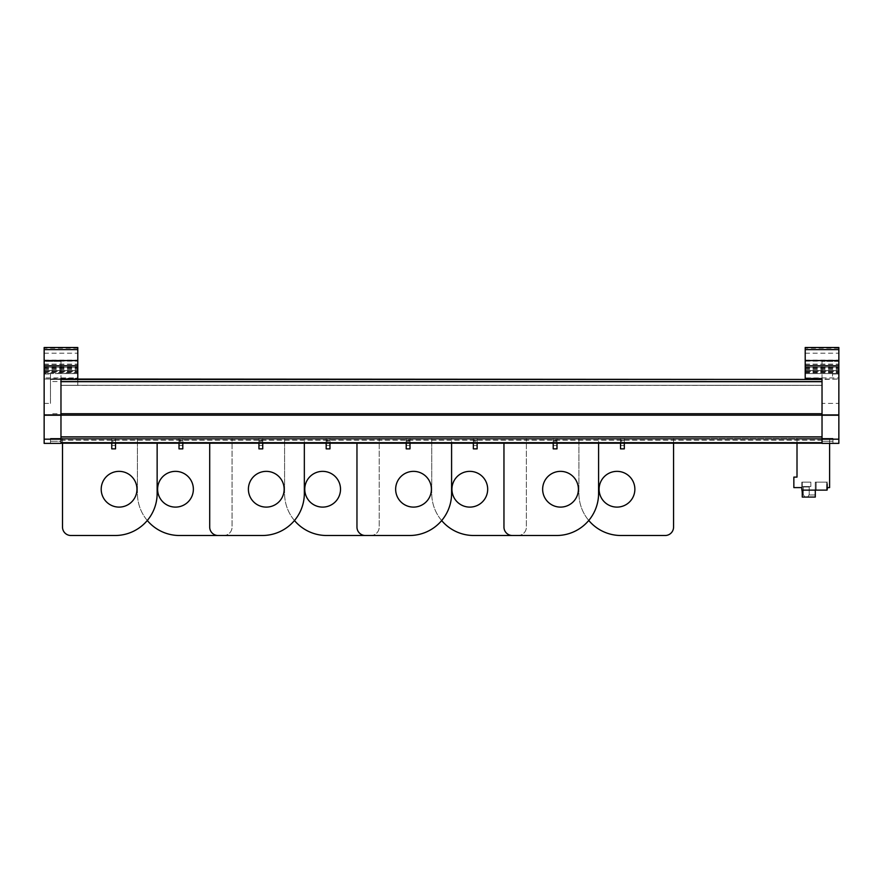 <?xml version="1.0" encoding="UTF-8"?>
<svg xmlns="http://www.w3.org/2000/svg" width="883" height="883" viewBox="0 0 883 883"><rect width="100%" height="100%" fill="white"/><g stroke="black" fill="none" stroke-linecap="round" stroke-linejoin="round"><path stroke-width="0.66" stroke-dasharray="4.42 3.31" d="M50.463 438.343L50.463 439.182L50.463 438.343L60.971 438.343L50.463 438.343M50.463 443.387L50.463 439.182L50.463 443.387L60.971 443.387L50.463 443.387M706.521 438.343L60.971 438.343L832.967 438.343L832.967 443.387L832.967 438.343L706.521 438.343M797.007 443.189L797.007 438.343L829.601 438.343L797.007 438.343L797.007 477.096L793.85 477.096L793.85 487.604L801.841 487.604L801.841 490.131L827.073 490.131L816.135 490.131L826.654 490.131L826.654 482.14L826.654 490.131L826.654 482.14L816.135 482.14L826.654 482.14L816.135 482.14L816.135 490.131L801.841 490.131L801.841 482.14L810.837 482.14L810.837 486.555L802.261 486.555L802.261 490.131L826.654 490.131L826.654 482.14L815.296 482.14L816.135 482.14L816.135 490.131L815.296 490.131L815.296 482.14L816.135 482.14L816.135 490.131L826.654 490.131L826.654 482.14L815.296 482.14L827.492 482.14L826.654 482.14L827.492 482.14L826.654 482.14L827.492 482.14L826.654 482.14L826.654 490.131L826.654 482.14L827.492 482.14L826.654 482.14L826.654 490.131L815.296 490.131L815.296 482.14L816.135 482.14L816.135 490.131L826.654 490.131L815.296 490.131L815.296 482.14L815.296 490.131L802.261 490.131L802.261 482.14L810.837 482.14L801.841 482.14L810.837 482.14L810.837 486.555L802.261 486.555L801.841 490.131L816.135 490.131L802.261 490.131L802.261 482.14L810.837 482.14L801.841 482.14L802.261 490.131L802.261 482.14L802.261 486.555L810.837 486.555L802.261 486.555L802.261 490.131L827.073 490.131L827.073 487.604L827.073 490.131L827.073 487.604L829.601 487.604L829.601 438.343L829.601 443.387L822.029 443.387L822.029 438.343L822.029 439.215L706.521 439.182L822.029 439.182L822.029 438.343L822.029 443.365L832.967 443.387L822.029 443.387L822.029 414.58L838.85 414.58L822.029 414.58L838.85 414.58L838.85 371.379L838.85 373.575L805.208 373.575L838.85 373.575L838.85 361.379L838.85 379.039L838.85 347.494L805.208 347.494L805.208 348.233L838.85 348.233M620.528 443.189L620.528 438.343L620.528 441.29L620.528 438.343L624.314 438.343L620.528 438.343L624.314 438.343L624.314 448.862L624.314 445.496L620.528 445.496L620.528 438.343L624.314 438.343L624.314 448.862L620.528 448.862L620.528 441.29L624.314 441.29L624.314 445.496L620.528 445.496L620.528 441.29L624.314 441.29L624.314 438.343L624.314 443.189M115.541 443.189L115.541 438.343L115.541 441.29L115.541 438.343L111.755 438.343L115.541 438.343L111.755 438.343L111.755 448.862L111.755 445.496L115.541 445.496L115.541 441.29L111.755 441.29L111.755 445.496L115.541 445.496L115.541 448.862L115.541 445.496L111.755 445.496L115.541 445.496L115.541 441.29L111.755 441.29L111.755 448.862L115.541 448.862L115.541 438.343L111.755 438.343L111.755 443.189M62.505 443.189L62.505 438.343L157.141 438.343L62.505 438.343L62.505 527.085A8.411 8.411 0 0 0 70.916 535.506L115.077 535.506A42.064 42.064 0 0 0 157.141 493.442L157.141 443.189M262.737 443.189L262.737 438.343L262.737 441.29L262.737 438.343L258.951 438.343L262.737 438.343L258.951 438.343L258.951 448.862L262.737 448.862L262.737 441.29L258.951 441.29L258.951 445.496L262.737 445.496L258.951 445.496L262.737 445.496L262.737 448.862L262.737 438.343L258.951 438.343L258.951 448.862L258.951 445.496L262.737 445.496L262.737 441.29L258.951 441.29L258.951 438.343L258.951 443.189M209.701 443.189L209.701 527.085A8.411 8.411 0 0 0 218.112 535.506L262.284 535.506A42.064 42.064 0 0 0 304.337 493.442L304.337 438.343L209.701 438.343L304.337 438.343L304.337 443.189M409.999 443.189L409.999 438.343L409.999 441.29L409.999 438.343L406.213 438.343L409.999 438.343L406.213 438.343L406.213 448.862L409.999 448.862L409.999 441.29L406.213 441.29L406.213 445.496L409.999 445.496L406.213 445.496L409.999 445.496L409.999 448.862L409.999 438.343L406.213 438.343L406.213 448.862L406.213 445.496L409.999 445.496L409.999 441.29L406.213 441.29L406.213 438.343L406.213 443.189M356.964 443.189L356.964 527.085A8.411 8.411 0 0 0 365.374 535.506L409.535 535.506A42.064 42.064 0 0 0 451.588 493.442L451.588 438.343L356.964 438.343L451.588 438.343L451.588 443.189M556.996 443.189L556.996 438.343L556.996 441.29L556.996 438.343L553.211 438.343L556.996 438.343L553.211 438.343L553.211 448.862L556.996 448.862L556.996 441.29L553.211 441.29L553.211 445.496L556.996 445.496L553.211 445.496L556.996 445.496L556.996 448.862L556.996 438.343L553.211 438.343L553.211 448.862L553.211 445.496L556.996 445.496L556.996 441.29L553.211 441.29L553.211 438.343L553.211 443.189M503.961 443.189L503.961 527.085A8.411 8.411 0 0 0 512.372 535.506L556.533 535.506A42.064 42.064 0 0 0 598.586 493.442L598.586 438.343L503.961 438.343L598.586 438.343L598.586 443.189M179.017 443.189L179.017 448.862L182.803 448.862L182.803 438.343L179.017 438.343L182.803 438.343L179.017 438.343L182.803 438.343L182.803 448.862L179.017 448.862L179.017 441.29L182.803 441.29L182.803 445.496L179.017 445.496L182.803 445.496L179.017 445.496L179.017 448.862L182.803 448.862L182.803 445.496L179.017 445.496L179.017 441.29L182.803 441.29L182.803 438.343L182.803 443.189M137.428 438.343L232.063 438.343L137.428 438.343L137.428 493.442L137.428 438.343M326.18 443.189L326.18 448.862L329.966 448.862L329.966 438.343L326.18 438.343L329.966 438.343L326.18 438.343L329.966 438.343L329.966 448.862L326.18 448.862L326.18 441.29L329.966 441.29L329.966 445.496L326.18 445.496L329.966 445.496L326.18 445.496L326.18 448.862L329.966 448.862L329.966 445.496L326.18 445.496L326.18 441.29L329.966 441.29L329.966 438.343L329.966 443.189M284.58 438.343L379.215 438.343L284.58 438.343L284.58 493.442L284.58 438.343M473.343 443.189L473.343 448.862L477.129 448.862L477.129 438.343L473.343 438.343L477.129 438.343L473.343 438.343L477.129 438.343L477.129 448.862L473.343 448.862L473.343 441.29L477.129 441.29L477.129 445.496L473.343 445.496L477.129 445.496L473.343 445.496L473.343 448.862L477.129 448.862L477.129 445.496L473.343 445.496L473.343 441.29L477.129 441.29L477.129 438.343L477.129 443.189M431.743 438.343L526.378 438.343L431.743 438.343L431.743 493.442L431.743 438.343M588.762 520.462A42.064 42.064 0 0 1 578.928 493.442L578.928 438.343L578.928 493.442A42.064 42.064 0 0 0 620.992 535.506L665.153 535.506A8.411 8.411 0 0 0 673.563 527.085L673.563 438.343L578.928 438.343L673.563 438.343L673.563 443.189M822.029 440.032L60.971 440.032L60.971 439.182L60.971 443.387L44.15 443.387L44.15 439.182L60.971 439.182L60.971 443.156L60.971 438.343L60.971 439.182L50.463 439.182L60.971 439.182L60.971 441.29L50.463 441.29L60.971 441.29L60.971 439.182L822.029 439.182L60.971 439.182L60.971 438.343L60.971 439.204L706.521 439.182L60.971 439.182L60.971 443.189L60.971 414.58L44.15 414.58L44.15 377.924L77.792 377.924L77.792 360.54L77.792 377.924M60.971 440.198L822.029 440.198L822.029 439.204L822.029 441.29L832.967 441.29L832.967 439.182L832.967 441.29L822.029 441.29L822.029 403.399L838.85 403.399M115.541 448.862L111.755 448.862L115.541 448.862M119.073 507.107A17.87 17.87 0 0 1 101.203 489.237A17.87 17.87 0 0 1 119.073 471.356A17.87 17.87 0 0 1 136.953 489.237A17.87 17.87 0 0 1 119.073 507.107M266.28 507.107A17.87 17.87 0 0 1 248.399 489.237A17.87 17.87 0 0 1 266.28 471.356A17.87 17.87 0 0 1 284.149 489.237A17.87 17.87 0 0 1 266.28 507.107M262.737 448.862L258.951 448.862L262.737 448.862M413.531 507.107A17.87 17.87 0 0 1 395.65 489.237A17.87 17.87 0 0 1 413.531 471.356A17.87 17.87 0 0 1 431.401 489.237A17.87 17.87 0 0 1 413.531 507.107M409.999 448.862L406.213 448.862L409.999 448.862M560.528 507.107A17.87 17.87 0 0 1 542.648 489.237A17.87 17.87 0 0 1 560.528 471.356A17.87 17.87 0 0 1 578.398 489.237A17.87 17.87 0 0 1 560.528 507.107M556.996 448.862L553.211 448.862L556.996 448.862M179.017 438.343L179.017 441.29L179.017 438.343M223.642 535.506A8.411 8.411 0 0 0 232.063 527.085L232.063 438.343L232.063 527.085A8.411 8.411 0 0 1 223.642 535.506L179.481 535.506A42.064 42.064 0 0 1 137.428 493.442A42.064 42.064 0 0 0 147.284 520.495M157.616 489.237A17.87 17.87 0 0 0 175.485 507.107A17.87 17.87 0 0 0 193.366 489.237A17.87 17.87 0 0 0 175.485 471.356A17.87 17.87 0 0 0 157.616 489.237M326.18 438.343L326.18 441.29L326.18 438.343M370.805 535.506A8.411 8.411 0 0 0 379.215 527.085L379.215 438.343L379.215 527.085A8.411 8.411 0 0 1 370.805 535.506L326.644 535.506A42.064 42.064 0 0 1 284.58 493.442A42.064 42.064 0 0 0 294.458 520.517M304.767 489.237A17.87 17.87 0 0 0 322.648 507.107A17.87 17.87 0 0 0 340.518 489.237A17.87 17.87 0 0 0 322.648 471.356A17.87 17.87 0 0 0 304.767 489.237M473.343 438.343L473.343 441.29L473.343 438.343M517.968 535.506A8.411 8.411 0 0 0 526.378 527.085L526.378 438.343L526.378 527.085A8.411 8.411 0 0 1 517.968 535.506L473.807 535.506A42.064 42.064 0 0 1 431.743 493.442A42.064 42.064 0 0 0 441.666 520.573M451.93 489.237A17.87 17.87 0 0 0 469.811 507.107A17.87 17.87 0 0 0 487.681 489.237A17.87 17.87 0 0 0 469.811 471.356A17.87 17.87 0 0 0 451.93 489.237M620.528 448.862L624.314 448.862L620.528 448.862M599.115 489.237A17.87 17.87 0 0 0 616.996 507.107A17.87 17.87 0 0 0 634.866 489.237A17.87 17.87 0 0 0 616.996 471.356A17.87 17.87 0 0 0 599.115 489.237M620.528 445.496L624.314 445.496L620.528 445.496M60.971 439.182L60.971 414.58L44.15 414.58L44.15 439.182M822.029 440.198L822.029 436.875L60.971 436.875L60.971 440.032M60.971 436.875L60.971 379.458L60.971 385.352L706.521 385.352L60.971 385.352L60.971 373.575L44.15 373.575L44.15 372.56L77.792 372.56L77.792 347.494L44.15 347.494L44.15 348.233L77.792 348.233M44.15 403.399L50.463 403.399L50.463 379.458L60.971 379.458L60.971 385.297L822.029 385.297L60.971 385.297L706.521 385.297L60.971 385.297L60.971 378.2L77.792 378.2L44.15 379.039L44.15 373.421L77.792 373.421M822.029 436.875L822.029 379.458L822.029 385.352L822.029 379.458L822.029 381.986L822.029 379.458L822.029 381.986L60.971 381.986L60.971 385.352L77.792 385.352L60.971 385.352L60.971 379.458L77.792 379.458L77.792 385.352L77.792 379.039L60.971 379.039L77.792 379.039L60.971 379.039L60.971 361.379L60.971 373.575L77.792 373.575L77.792 372.56M44.15 348.233L44.15 371.379L44.15 360.54L44.15 367.218L77.792 367.218L44.15 367.052L44.15 370.518L77.792 370.518M44.15 377.924L44.15 372.56M60.971 379.039L44.15 379.039L44.15 361.379L60.971 361.379L44.15 361.379L44.15 373.575L77.792 373.575L77.792 379.039M44.15 370.518L44.15 373.421M822.029 439.182L838.85 439.182L838.85 414.58M822.029 379.039L822.029 361.379L822.029 379.458L838.85 379.039L805.208 379.039L805.208 372.56L838.85 372.56M822.029 403.399L822.029 379.458L822.029 385.297L822.029 381.986L822.029 385.297L822.029 381.986L60.971 381.986L60.971 385.297L60.971 379.458L706.521 379.458L50.463 379.458L50.463 403.399M827.492 487.604L827.492 482.14L827.073 487.604M801.841 490.131L801.841 482.14L802.261 486.555L810.837 486.555L802.261 486.555L802.261 482.14L801.841 490.131L801.841 482.14L801.841 490.131L801.841 487.604L801.841 490.131L801.841 487.604L801.841 490.131L815.296 490.131L801.841 490.131L802.261 497.074L815.296 497.074L815.296 482.14L816.135 482.14L816.135 490.131L816.135 482.14L826.654 482.14L816.135 482.14L816.135 490.131L816.135 482.14L815.296 482.14L815.296 497.074L815.296 490.131L815.296 497.074L815.296 494.966L815.296 497.074L802.261 497.074L802.261 494.966L803.596 494.966L804.667 497.074L807.846 497.074L804.667 497.074L803.596 494.966L804.667 497.074L803.596 494.966L804.667 497.074L815.296 497.074L807.846 497.074L808.916 494.966L815.296 494.966L815.296 497.074L804.667 497.074L803.596 494.966L804.667 497.074L807.846 497.074L808.916 494.966L815.296 494.966L815.296 497.074L804.667 497.074L803.596 494.966L802.261 494.966L803.596 494.966L802.261 494.966L803.596 494.966L802.261 494.966L803.596 494.966L802.261 494.966L802.261 497.074L801.841 490.131M822.029 443.189L60.971 443.189M822.029 385.352L706.521 385.352L822.029 385.352M44.15 379.039L50.463 379.039L50.463 373.995L50.463 379.039L44.15 379.039M44.15 360.54L77.792 360.54M44.15 373.995L50.463 373.995L44.15 373.995M44.15 367.052L77.792 367.052M44.15 361.004L77.792 361.004L44.15 361.004M838.85 443.387L838.85 439.182M838.85 373.995L838.85 379.039L838.85 373.995L832.537 373.995L838.85 373.995M822.029 414.58L822.029 379.458L50.463 379.458M832.537 379.039L838.85 379.039L832.537 379.039L832.537 373.995L832.537 379.039M838.85 361.379L822.029 361.379L838.85 361.379M805.208 348.233L805.208 377.924L838.85 377.924M805.208 361.004L838.85 361.004L805.208 361.004M805.208 372.56L805.208 360.54L805.208 367.218L838.85 367.052M805.208 367.052L805.208 370.518L838.85 370.518M805.208 377.924L822.029 378.2L805.208 378.2L805.208 370.518M805.208 360.54L838.85 360.54M810.837 482.14L810.837 486.555L802.261 486.555L810.837 486.555L810.837 482.14L801.841 482.14L810.837 482.14L810.837 486.555L810.837 482.14M815.296 497.074L806.256 497.074L807.846 497.074L808.916 494.966L815.296 494.966L808.916 494.966L815.296 494.966L808.916 494.966L815.296 494.966L808.916 494.966L807.846 497.074L808.916 494.966L807.846 497.074L808.916 494.966L807.846 497.074L815.296 497.074L802.261 497.074L804.667 497.074L802.261 497.074L802.261 490.131L802.261 497.074L815.296 497.074L802.261 497.074L802.261 490.131L802.261 497.074L815.296 497.074L802.261 497.074L802.261 490.131M806.256 486.974L803.309 486.974L806.256 486.974C810.053 486.974 810.053 486.974 806.256 486.974C810.053 486.974 810.053 486.974 806.256 486.974L803.309 486.974L806.256 486.974C810.053 486.974 810.053 486.974 806.256 486.974C810.053 486.974 810.053 486.974 806.256 486.974C802.459 486.974 802.459 486.974 806.256 486.974C802.459 486.974 802.459 486.974 806.256 486.974L803.309 486.974L806.256 486.974C810.053 486.974 810.053 486.974 806.256 486.974C810.053 486.974 810.053 486.974 806.256 486.974M802.261 497.074L804.667 497.074L802.261 497.074M624.314 440.451L620.528 440.451L624.314 440.451M111.755 440.451L115.541 440.451L111.755 440.451M258.951 440.451L262.737 440.451L258.951 440.451M406.213 440.451L409.999 440.451L406.213 440.451M553.211 440.451L556.996 440.451L553.211 440.451M182.803 440.451L179.017 440.451L182.803 440.451M329.966 440.451L326.18 440.451L329.966 440.451M477.129 440.451L473.343 440.451L477.129 440.451M822.029 442.339L60.971 442.339L822.029 442.339M822.029 415.176L60.971 415.176M822.029 381.986L60.971 381.986L822.029 381.986M44.15 361.158L77.792 361.158M44.15 364.271L77.792 364.271M44.15 367.825L77.792 367.825M44.15 368.332L77.792 368.332M44.15 369.58L77.792 369.58M44.15 371.346L77.792 371.346L44.15 371.379M44.15 372.107L77.792 372.107M44.15 371.743L77.792 371.743M44.15 366.125L77.792 366.125M44.15 353.167L77.792 353.167M44.15 360.121L77.792 360.121M44.15 367.902L77.792 367.902M44.15 368.553L77.792 368.553M44.15 364.116L77.792 364.116M44.15 364.37L77.792 364.37M805.208 371.379L838.85 371.379L805.208 371.346M805.208 364.37L838.85 364.37M805.208 364.116L838.85 364.116M805.208 368.553L838.85 368.553M805.208 367.902L838.85 367.902M805.208 360.121L838.85 360.121M805.208 353.167L838.85 353.167M805.208 366.125L838.85 366.125M805.208 367.218L838.85 367.218L805.208 367.218M805.208 371.743L838.85 371.743M805.208 372.107L838.85 372.107M805.208 373.421L838.85 373.421M805.208 369.58L838.85 369.58M805.208 368.332L838.85 368.332M805.208 367.825L838.85 367.825M805.208 364.271L838.85 364.271M805.208 361.158L838.85 361.158M822.029 381.544L50.463 381.544M822.029 413.719L50.463 413.719M44.15 370.419L77.792 370.419M805.208 370.419L838.85 370.419M803.309 486.974L803.309 494.966L803.309 486.974M809.203 486.974L809.203 494.966L809.203 486.974"/><path stroke-width="1.32" d="M60.971 443.387L44.15 443.387L44.15 439.182L60.971 439.182L60.971 443.387M805.208 349.613L838.85 349.613L838.85 347.494L805.208 347.494L805.208 379.039L822.029 379.039L822.029 443.387L838.85 443.387L829.601 443.387L829.601 487.604L827.073 487.604L827.073 490.131L827.492 487.604M827.073 487.604L827.073 490.131L827.073 487.604L827.073 490.131L801.841 490.131L801.841 487.604L793.85 487.604L793.85 477.096L797.007 477.096L797.007 443.189M157.141 443.189L157.141 493.442A42.064 42.064 0 0 1 115.077 535.506L70.916 535.506A8.411 8.411 0 0 1 62.505 527.085L62.505 443.189M136.953 489.237A17.87 17.87 0 0 1 119.073 507.107A17.87 17.87 0 0 1 101.203 489.237A17.87 17.87 0 0 1 119.073 471.356A17.87 17.87 0 0 1 136.953 489.237M111.755 443.189L111.755 448.862L115.541 448.862L115.541 443.189M304.337 443.189L304.337 493.442A42.064 42.064 0 0 1 262.284 535.506L218.112 535.506A8.411 8.411 0 0 1 209.701 527.085L209.701 443.189M284.149 489.237A17.87 17.87 0 0 1 266.28 507.107A17.87 17.87 0 0 1 248.399 489.237A17.87 17.87 0 0 1 266.28 471.356A17.87 17.87 0 0 1 284.149 489.237M258.951 443.189L258.951 448.862L262.737 448.862L262.737 443.189M451.588 443.189L451.588 493.442A42.064 42.064 0 0 1 409.535 535.506L365.374 535.506A8.411 8.411 0 0 1 356.964 527.085L356.964 443.189M431.401 489.237A17.87 17.87 0 0 1 413.531 507.107A17.87 17.87 0 0 1 395.65 489.237A17.87 17.87 0 0 1 413.531 471.356A17.87 17.87 0 0 1 431.401 489.237M406.213 443.189L406.213 448.862L409.999 448.862L409.999 443.189M598.586 443.189L598.586 493.442A42.064 42.064 0 0 1 556.533 535.506L512.372 535.506A8.411 8.411 0 0 1 503.961 527.085L503.961 443.189M578.398 489.237A17.87 17.87 0 0 1 560.528 507.107A17.87 17.87 0 0 1 542.648 489.237A17.87 17.87 0 0 1 560.528 471.356A17.87 17.87 0 0 1 578.398 489.237M553.211 443.189L553.211 448.862L556.996 448.862L556.996 443.189M182.803 443.189L182.803 448.862L179.017 448.862L179.017 443.189M147.284 520.495A42.064 42.064 0 0 0 179.481 535.506L223.642 535.506M175.485 507.107A17.87 17.87 0 0 0 193.366 489.237A17.87 17.87 0 0 0 175.485 471.356A17.87 17.87 0 0 0 157.616 489.237A17.87 17.87 0 0 0 175.485 507.107M329.966 443.189L329.966 448.862L326.18 448.862L326.18 443.189M294.458 520.517A42.064 42.064 0 0 0 326.644 535.506L370.805 535.506M322.648 507.107A17.87 17.87 0 0 0 340.518 489.237A17.87 17.87 0 0 0 322.648 471.356A17.87 17.87 0 0 0 304.767 489.237A17.87 17.87 0 0 0 322.648 507.107M477.129 443.189L477.129 448.862L473.343 448.862L473.343 443.189M441.666 520.573A42.064 42.064 0 0 0 473.807 535.506L517.968 535.506M469.811 507.107A17.87 17.87 0 0 0 487.681 489.237A17.87 17.87 0 0 0 469.811 471.356A17.87 17.87 0 0 0 451.93 489.237A17.87 17.87 0 0 0 469.811 507.107M624.314 443.189L624.314 448.862L620.528 448.862L620.528 443.189M588.762 520.462A42.064 42.064 0 0 0 620.992 535.506L665.153 535.506A8.411 8.411 0 0 0 673.563 527.085L673.563 443.189M616.996 507.107A17.87 17.87 0 0 0 634.866 489.237A17.87 17.87 0 0 0 616.996 471.356A17.87 17.87 0 0 0 599.115 489.237A17.87 17.87 0 0 0 616.996 507.107M822.029 379.458L60.971 379.039L60.971 439.182M44.15 349.613L77.792 349.613L77.792 347.494L44.15 347.494L44.15 439.182M44.15 415.209L60.971 415.209M822.029 443.189L60.971 443.189M60.971 379.039L706.521 379.458L60.971 379.458M44.15 360.54L77.792 360.54L77.792 379.039M77.792 349.613L77.792 360.54M838.85 349.613L838.85 443.387M706.521 379.458L77.792 379.458L706.521 379.458M838.85 415.209L822.029 415.209M815.296 497.074L815.296 490.131L815.296 497.074L815.296 490.131L815.296 497.074L815.296 494.966L815.296 497.074L802.261 497.074L802.261 490.131M805.208 360.54L838.85 360.54M822.029 436.875L60.971 436.875M822.029 415.176L60.971 415.176M822.029 413.73L60.971 413.73M822.029 381.544L60.971 381.544M44.15 365.75L77.792 365.75M822.029 439.182L838.85 439.182M805.208 365.75L838.85 365.75"/></g></svg>
